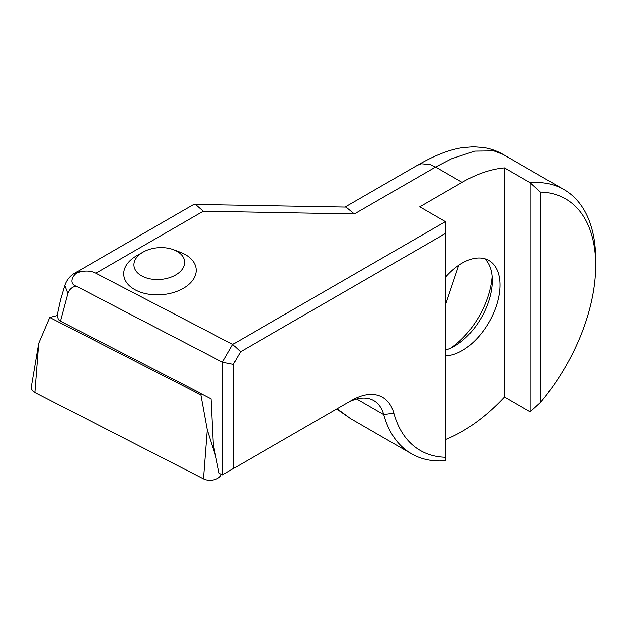 <?xml version="1.0" encoding="UTF-8"?>
<svg xmlns="http://www.w3.org/2000/svg" width="627" height="627" viewBox="0 0 627 627"><rect width="100%" height="100%" fill="white"/><g stroke="black" fill="none" stroke-linecap="round" stroke-linejoin="round"><path stroke-width="0.94" d="M157.941 279.556A25.425 15.902 175.5 0 1 135.197 269.728A25.425 15.902 175.5 0 1 143.136 252.07A25.425 15.902 175.5 0 1 160.637 247.602A25.425 15.902 175.5 0 1 173.436 249.671A25.425 15.902 175.5 0 1 183.358 267.463A25.425 15.902 175.5 0 1 157.941 279.556M173.436 249.671L180.168 252.187A36.319 22.713 175.5 0 1 196.165 269.187A36.319 22.713 175.5 0 1 158.035 294.87A36.319 22.713 175.5 0 1 123.762 274.924A36.319 22.713 175.5 0 1 136.882 255.612L143.136 252.07M34.916 392.447A10.894 6.811 175.5 0 1 31.35 386.796L38.709 343.408L34.916 392.447L203.469 478.871A10.894 6.811 175.5 0 0 218.831 477.594A10.894 6.811 175.5 0 0 221.355 474.333M57.167 315.593L49.76 317.474L200.906 394.979L201.322 393.709M200.906 394.979L207.263 429.84L215.712 456.495M49.76 317.474L38.709 343.408M445.421 350.117A53.569 30.927 120 0 0 454.41 346.175L454.41 346.175A53.569 30.927 -60 0 0 492.289 280.567A53.569 30.927 -60 0 0 484.765 258.755M445.421 355.783A53.569 30.927 120 0 0 462.115 350.618A53.569 30.927 120 0 0 497.109 303.421A53.569 30.927 120 0 0 488.895 260.495A53.569 30.927 120 0 0 462.115 263.144A53.569 30.927 120 0 0 445.421 277.259M445.421 457.271L445.421 233.495L240.564 351.771L233.291 364.35L233.283 468.651L351.716 400.277A61.736 35.645 -60 0 1 393.827 413.107A145.268 83.869 -60 0 0 445.421 457.271L445.421 460.704A152.533 88.062 -60 0 1 411.531 453.807L350.579 418.617L337.099 408.71M445.421 439.566A152.533 88.062 120 0 0 462.115 431.423A152.533 88.062 120 0 0 504.484 396.946L530.168 411.774L530.168 182.716L504.484 167.895A152.533 88.062 120 0 0 462.115 182.339L435.608 167.041L451.511 158.811L474.639 151.123L493.81 150.888L503.105 154.438M411.531 453.807A152.533 88.062 -60 0 1 383.74 414.557A54.478 31.452 120 0 0 373.817 400.543A54.478 31.452 120 0 0 346.574 403.239L351.716 400.277M233.283 468.651L222.46 474.898L219.074 473.15L213.305 444.535L211.08 398.733L60.521 321.196L67.92 293.514C69.401 289.282 72.183 286.837 76.251 286.178C67.23 283.522 74.213 270.974 82.051 271.452L74.464 273.301L192.889 204.927L194.723 204.426L195.585 204.52L203.281 211.205L354.349 213.956L346.018 207.082L194.77 204.426M82.051 271.452C87.255 270.59 91.863 271.178 95.86 273.223L232.75 344.419L445.421 221.629L419.745 206.808L462.115 182.339M540.435 192.081L530.168 182.716A152.533 88.062 -60 0 1 564.057 189.613A152.533 88.062 -60 0 1 595.65 259.437L595.65 265.37A145.268 83.869 -60 0 1 540.435 402.409L540.435 192.081A145.268 83.869 -60 0 1 595.65 265.37M64.871 285.418L60.545 300.051L57.198 315.428L58.468 319.66L60.521 321.196M458.768 265.252L445.421 305.059M222.46 474.898L222.467 362.218L76.251 286.178M492.109 276.429A64.463 37.22 -60 0 1 450.735 348.087M504.484 396.946L504.484 167.895M233.291 364.35L222.467 362.226L232.75 344.419L240.564 351.771M445.421 221.629L445.421 233.495M530.168 411.774L540.435 402.409M207.263 429.84L203.469 478.871M393.827 413.107L383.74 414.557L356.716 398.96M354.349 213.956L435.608 167.041L430.553 164.697L421.54 163.765L417.457 165.246L345.038 207.051M95.86 273.223L203.281 211.205M74.488 273.278C69.981 275.998 66.768 280.05 64.863 285.434L67.92 293.514M503.113 154.43L564.057 189.613M336.691 408.945L350.665 418.671M503.199 154.477C496.945 150.88 490.29 148.552 483.229 147.494L473.213 146.781L462.428 147.674C449.473 149.594 434.48 155.449 417.449 165.238"/></g></svg>
